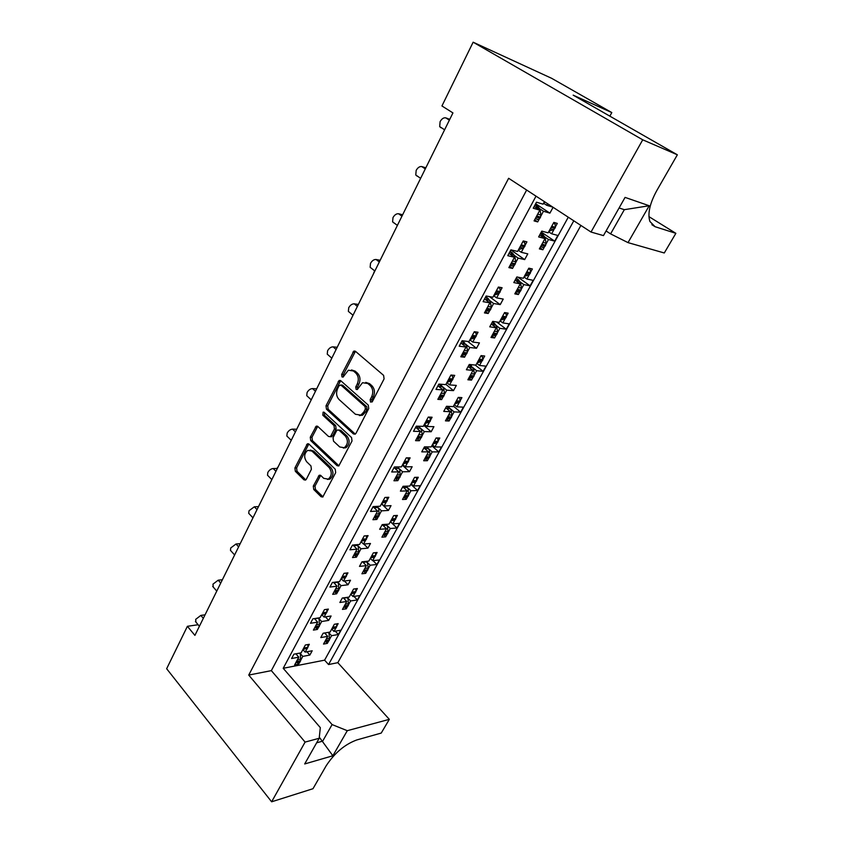 <?xml version="1.0" encoding="UTF-8"?>
<svg xmlns="http://www.w3.org/2000/svg" width="844" height="844" viewBox="0 0 844 844"><rect width="100%" height="100%" fill="white"/><g stroke="black" fill="none" stroke-linecap="round" stroke-linejoin="round"><path stroke-width="1.27" d="M370.516 402.092L372.373 401.575L384.094 378.882L383.598 375.358L355.451 351.294L353.889 351.062L341.651 374.514L341.968 376.899L343.075 377.078L348.372 370.21L353.446 371.001L355.746 372.995C358.521 376.002 359.017 379.684 357.234 384.052L355.767 386.942L356.094 389.358L357.244 389.538L362.509 382.712L367.805 383.503L370.157 385.539C372.985 388.609 373.491 392.333 371.676 396.733L370.178 399.645L370.516 402.092M313.293 486.102L313.736 489.488L321.058 496.726L322.756 497.032L335.68 472.651L335.237 469.211L308.957 444.081L307.385 443.807L294.904 467.966L295.326 471.3L303.935 479.803L305.549 480.099L306.351 479.244L311.394 469.296L310.951 465.92L306.625 461.71C303.734 457.321 304.093 453.534 307.712 450.337L311.974 451.097L329.234 467.66C332.198 472.039 331.871 475.868 328.274 479.128L323.748 478.348L320.857 475.552L319.201 475.256L313.293 486.102L315.012 486.049L315.445 489.436L323.009 496.863M198.14 624.739L187.4 626.301L194.901 635.384L452.943 112.917L441.939 105.964L473.136 42.2L642.727 139.809L591.022 232.047L603.46 235.603L625.066 197.401L649.215 205.746L628.01 242.618L664.281 252.978L675.865 233.334L648.941 216.634M187.4 626.301L166.648 668.722L271.631 801.8L312.987 788.718L326.153 765.824C334.53 753.027 344.732 744.397 356.769 739.956L381.235 733.067L389.327 719.341L337.822 662.677L328.559 664.544L573.793 220.801M591.022 232.047L508.637 178.284L248.737 675.073L305.095 742.087L271.631 801.8M353.425 433.921L355.134 434.196L356.02 433.257L368.744 408.601L368.269 405.109L340.723 380.686L339.151 380.444L326.006 405.785L326.449 409.182L353.425 433.921L355.292 434.101M352.022 441.001L338.76 465.972L337.051 465.688L310.708 440.589L310.276 437.234L316.226 426.167L317.798 426.442L328.474 436.432L330.109 436.707L330.975 435.789L334.435 428.963L333.992 425.545L322.798 415.195L323.115 412.157L324.223 412.347L351.558 437.54L352.022 441.001M526.645 190.037L271.346 670.632L248.737 675.073M536.014 196.146L283.204 668.3L332.093 724.585L347.285 730.693L332.863 755.77L304.684 763.957L319.201 738.278L305.095 742.087M319.201 738.278L320.319 727.644L271.346 670.632M337.822 662.677L580.894 225.432M539.97 247.788L542.871 249.771L544.359 247.049M544.602 236.879L548.494 239.506L546.015 244.032M548.695 231.815L551.628 233.777L557.842 235.455L554.708 241.141L548.494 239.506M539.675 234.991L544.992 238.588L538.63 236.921L541.785 231.119L548.136 232.828L553.833 222.405L557.314 223.396L555.795 226.16M554.128 229.22L551.628 233.777M544.992 238.588L539.358 248.906L542.871 249.771M515.547 292.499L518.364 294.535L519.809 291.897M519.978 281.843L523.808 284.586L521.413 288.964M524.008 277.011L526.856 279.026L533.155 280.335L530.116 285.852L523.808 284.586M515.104 280.176L520.263 283.869L513.806 282.571L516.866 276.948L523.312 278.288L528.829 268.181L532.364 268.962L530.897 271.641M529.272 274.616L526.856 279.026M520.263 283.869L514.798 293.87L518.364 294.535M491.282 323.99L496.283 327.778L489.742 326.828L492.706 321.374L499.237 322.366L504.596 312.565L508.162 313.156L506.748 315.751M496.283 327.778L490.986 337.473L494.584 337.959L491.862 335.87M496.093 325.446L499.87 328.305L497.538 332.557M495.987 335.395L494.584 337.959M500.07 320.836L502.824 322.914L509.206 323.874L506.263 329.234L499.87 328.305M505.166 318.631L502.824 322.914M468.167 366.507L473.009 370.379L466.394 369.756L469.275 364.46L475.879 365.125L481.08 355.619L484.699 356.02L483.317 358.542M473.009 370.379L467.871 379.789L471.511 380.095L468.874 377.964M472.904 367.741L476.649 370.716L474.381 374.852M472.872 377.606L471.511 380.095M476.839 363.374L479.508 365.484L485.965 366.138L483.106 371.328L476.649 370.716M481.787 361.337L479.508 365.484M445.727 407.779L450.432 411.724L443.744 411.418L446.539 406.281L453.217 406.629L458.26 397.397L461.911 397.619L460.571 400.077M450.432 411.724L445.442 420.861L449.113 420.998L446.55 418.824M450.379 408.781L454.093 411.893L451.899 415.902M450.432 418.582L449.113 420.998M454.294 404.656L456.878 406.819L463.398 407.156L460.634 412.199L454.093 411.893M459.094 402.778L456.878 406.819M423.931 447.858L428.499 451.878L421.757 451.856L424.469 446.866L431.2 446.919L436.105 437.962L439.787 438.025L438.49 440.399M428.499 451.878L423.656 460.75L427.359 460.729L424.891 458.535M428.499 448.628L432.202 451.888L430.071 455.781M428.647 458.387L427.359 460.729M432.392 444.756L434.903 446.951L441.486 447.003L438.796 451.909L432.202 451.888M437.044 443.037L434.903 446.951M402.767 486.788L407.198 490.881L400.404 491.134L403.042 486.292L409.825 486.07L414.583 477.356L418.307 477.271L417.041 479.582M407.198 490.881L402.482 499.5L406.228 499.332L404.044 497.295M407.209 487.326L410.922 490.744L408.855 494.521M407.473 497.053L406.228 499.332M411.112 483.707L413.549 485.944L420.196 485.722L417.569 490.491L410.922 490.744M415.638 482.135L413.549 485.944M382.184 524.641L386.489 528.787L379.652 529.304L382.216 524.588L389.042 524.103L393.673 515.642L397.418 515.41L396.195 517.657M386.489 528.787L381.91 537.164L385.676 536.858L383.735 534.959M386.489 524.884L390.244 528.502L388.24 532.184M386.89 534.642L385.676 536.858M390.434 521.571L392.798 523.839L399.497 523.364L396.944 527.996L390.244 528.502M394.834 520.136L392.798 523.839M362.509 561.766L366.359 565.638L359.481 566.398L361.971 561.819L368.849 561.091L373.343 552.862L377.12 552.482L375.918 554.666M366.359 565.638L361.907 573.793L365.695 573.34L363.943 571.578M364.851 568.413L368.184 568.033L367.551 563.317L366.285 561.365L370.147 565.216L368.184 568.793M366.876 571.188L365.695 573.34M370.326 558.39L372.626 560.69L379.357 559.973L376.888 564.478L370.147 565.216M374.599 557.082L372.626 560.69M343.339 597.879L346.778 601.487L339.858 602.479L342.284 598.027L349.205 597.056L353.573 589.049L357.371 588.542L356.21 590.673M346.778 601.487L342.453 609.41L346.262 608.841L344.679 607.174M347.148 597.341L350.587 600.939L348.677 604.42M347.411 606.741L346.262 608.841M350.766 594.197L353.003 596.529L359.776 595.579L357.36 599.968L350.587 600.939M354.923 593.026L353.003 596.529M324.634 632.979L327.736 636.365L320.783 637.579L323.136 633.243L330.088 632.05L334.34 624.265L338.159 623.632L337.03 625.699M327.736 636.365L323.516 644.077L327.345 643.381L325.911 641.809M328.453 632.335L331.555 635.69L329.698 639.077M328.464 641.345L327.345 643.381M331.724 629.044L333.907 631.396L340.712 630.236L338.37 634.509L331.555 635.69M331.956 628.632L336.323 627.387L333.907 631.396M195.924 622.102L195.681 619.359L200.851 615.403L205.06 614.822M213.279 587.086L212.983 584.143L218.185 580.187L222.394 579.733M231.119 551.111L230.454 550.362L230.75 547.946L236.003 544L240.202 543.673M249.476 514.123L248.716 513.321L249.033 510.736L254.329 506.801L258.507 506.6M268.36 476.079L267.506 475.214L267.833 472.461C269.194 470.097 270.977 468.789 273.171 468.526L277.338 468.473M287.804 436.949L286.833 436.021L287.171 433.067C288.574 430.64 290.368 429.332 292.562 429.142L296.719 429.237M307.817 396.68L306.741 395.688L307.089 392.513C308.524 390.023 310.328 388.725 312.523 388.599L316.658 388.862M328.453 355.208L327.24 354.153L327.599 350.745C329.076 348.192 330.901 346.895 333.074 346.852L337.189 347.285M349.711 312.491L348.361 311.383L348.73 307.712C350.239 305.085 352.085 303.798 354.258 303.84L358.352 304.441M371.634 268.466L370.136 267.295L370.516 263.349C372.067 260.659 373.924 259.372 376.086 259.498L380.159 260.29M394.042 223.027L392.597 221.845L392.987 217.594C394.581 214.83 396.448 213.553 398.6 213.764L402.641 214.766M417.126 176.143L415.765 174.972L416.176 170.393C417.801 167.534 419.69 166.268 421.831 166.584L425.83 167.808M440.948 127.75L439.692 126.611L440.104 121.652C441.781 118.719 443.68 117.464 445.811 117.886L449.778 119.331M534.621 219.851L537.702 221.909L539.232 219.081M539.485 208.616L543.473 211.243L540.93 215.937M543.578 203.246L546.69 205.282L552.883 207.149M547.556 203.678L546.69 205.282M534.199 206.442L539.843 210.177L534.062 220.896L537.702 221.909M544.443 201.653L543.072 204.185L536.489 202.191L533.239 208.225L539.843 210.177M509.576 266.303L512.551 268.424L514.038 265.681M514.228 255.342L518.142 258.085L515.684 262.642M518.258 250.214L521.265 252.314L527.785 253.865L524.683 259.593L518.142 258.085M509.006 253.4L514.471 257.241L507.772 255.69L510.905 249.845L517.594 251.438L523.259 240.941L526.92 241.859L525.411 244.644M523.744 247.725L521.265 252.314M514.471 257.241L508.869 267.622L512.551 268.424M484.583 298.892L489.879 302.838L483.095 301.667L486.133 296.001L492.907 297.215L498.393 287.044L502.106 287.751L500.64 290.452M489.879 302.838L484.445 312.902L488.18 313.504L485.3 311.331M489.742 300.612L493.603 303.481L491.219 307.891M489.615 310.845L488.18 313.504M493.708 295.727L496.631 297.879L503.235 299.071L500.218 304.621L493.603 303.481M499.026 293.438L496.631 297.879M460.919 343.002L466.046 347.032L459.189 346.219L462.132 340.723L468.979 341.588L474.296 331.724L478.052 332.241L476.638 334.857M466.046 347.032L460.782 356.79L464.559 357.202L461.763 354.976M465.993 344.489L469.813 347.485L467.492 351.769M465.951 354.628L464.559 357.202M469.918 339.858L472.745 342.063L479.434 342.896L476.501 348.277L469.813 347.485M475.066 337.748L472.745 342.063M437.962 385.771L442.931 389.896L436 389.422L438.859 384.094L445.78 384.611L450.939 375.042L454.726 375.38L453.355 377.912M442.931 389.896L437.825 399.37L441.634 399.592L438.922 397.324M442.942 387.027L446.729 390.171L444.482 394.317M442.984 397.091L441.634 399.592M446.835 382.648L449.578 384.906L456.34 385.413L453.502 390.635L446.729 390.171M451.835 380.718L449.578 384.906M415.681 427.286L420.502 431.484L413.518 431.316L416.292 426.146L423.266 426.357L428.277 417.073L432.096 417.231L430.767 419.69M420.502 431.484L415.543 440.673L419.394 440.737L416.767 438.416L418.993 438.437M420.565 428.298L424.342 431.579L422.158 435.609M420.702 438.31L419.394 440.737M424.448 424.173L427.106 426.473L433.921 426.674L431.168 431.748L424.342 431.579M429.29 422.411L427.106 426.473M394.053 467.576L398.737 471.859L391.69 471.986L394.38 466.964L401.417 466.88L406.281 457.859L410.131 457.849L408.844 460.244M398.737 471.859L393.926 480.774L397.798 480.669L395.467 478.527M398.822 468.336L402.599 471.785L400.489 475.699M399.075 478.316L397.798 480.669M402.704 464.485L405.278 466.827L412.157 466.743L409.488 471.669L402.599 471.785M407.409 462.892L405.278 466.827M373.048 506.716L377.595 511.063L370.505 511.464L373.122 506.59L380.201 506.221L384.917 497.464L388.81 497.295L387.554 499.616M377.595 511.063L372.921 519.725L376.825 519.471L374.747 517.467M377.658 507.181L381.488 510.842L379.431 514.64M378.059 517.182L376.825 519.471M381.593 503.646L384.094 506.02L391.025 505.651L388.419 510.441L381.488 510.842M386.162 502.191L384.094 506.02M352.95 545.034L357.054 549.149L349.922 549.813L352.465 545.076L359.586 544.443L364.175 535.94L368.089 535.623L366.866 537.881M357.054 549.149L352.518 557.567L356.442 557.167L354.586 555.299M357.044 544.855L360.979 548.779L358.974 552.472M357.645 554.941L356.442 557.167M361.074 541.679L363.511 544.095L370.484 543.473L367.952 548.125L360.979 548.779M365.515 540.371L363.511 544.095M333.433 582.339L337.094 586.158L329.92 587.076L332.388 582.476L339.562 581.59L344.014 573.319L347.95 572.865L346.768 575.059M337.094 586.158L332.684 594.345L336.629 593.817L334.962 592.066M337.378 581.854L341.039 585.652L339.098 589.249M337.8 591.655L336.629 593.817M341.134 578.657L343.497 581.105L350.513 580.239L348.055 584.765L341.039 585.652M345.449 577.486L343.497 581.105M314.411 618.589L317.692 622.144L310.486 623.294L312.881 618.821L320.087 617.702L324.423 609.663L328.369 609.083L327.219 611.214M317.692 622.144L313.398 630.109L317.355 629.445L315.846 627.799M318.367 617.966L321.648 621.522L319.76 625.014M318.494 627.345L317.355 629.445M321.743 614.622L324.043 617.091L331.091 615.993L328.696 620.393L321.648 621.522M325.942 613.577L324.043 617.091M295.854 653.815L298.808 657.149L291.581 658.52L293.912 654.174L301.139 652.834L305.359 645.006L309.326 644.299L308.208 646.377M298.808 657.149L294.63 664.903L298.618 664.122L297.236 662.561M299.831 653.077L302.785 656.4L300.949 659.797M298.903 662.234L295.738 662.846L300.253 661.474L298.618 664.122M302.891 649.595L305.117 652.096L312.196 650.777L309.864 655.06L302.785 656.4M302.943 649.5L307.511 648.065L305.117 652.096M283.204 668.3L324.602 660.156L328.559 664.544M568.276 217.193L324.602 660.156M553.094 207.286L549.908 213.142L543.473 211.243M609.853 116.155L611.805 112.579L551.659 78.323L473.136 42.2M611.805 112.579L573.171 95.15L677.352 154.8L642.727 139.809M628.01 242.618L610.592 233.883L624.328 209.681L619.085 207.962M606.076 230.961L610.592 233.883M389.327 719.341L347.285 730.693M535.645 203.752L549.908 213.142M541.257 232.079L554.708 241.141M510.863 249.929L524.683 259.593M489.362 296.582L500.218 304.621M467.755 341.43L476.501 348.277M445.906 384.379L453.502 390.635M423.804 425.365L431.168 431.748M402.335 465.171L409.488 471.669M381.477 503.847L388.419 510.441M363.859 544.063L367.952 548.125M344.405 580.989L348.055 584.765M325.425 616.869L328.696 620.393M306.91 651.758L309.864 655.06M517.963 277.17L530.116 285.852M496.631 321.965L506.263 329.234M475.214 365.062L483.106 371.328M453.45 406.207L460.634 412.199M431.822 445.801L438.796 451.909M410.796 484.287L417.569 490.491M390.361 521.697L396.944 527.996M373.037 560.638L376.888 564.478M353.931 596.391L357.36 599.968M335.268 631.164L338.37 634.509M677.352 154.8L656.759 190.638C649.743 203.499 647.464 213.785 649.912 221.497L655.092 226.709L675.865 233.334M316.648 742.804L322.682 741.148L332.093 724.585M319.317 737.202L332.863 755.77M624.328 209.681L649.215 205.746M372.046 402.029L371.866 399.739L373.364 396.828C375.179 392.439 374.673 388.725 371.835 385.655L370.157 385.539M365.747 382.385L369.493 383.619L371.835 385.655M351.537 369.936L355.145 371.138L357.434 373.132C360.209 376.139 360.704 379.811 358.922 384.168L357.455 387.058L357.603 389.274M355.451 351.294L343.35 374.641L343.466 376.793M340.681 380.655L327.715 405.869L328.158 409.256L355.113 433.964M365.368 408.981L365.041 406.534L340.913 385.075L339.13 385.592L337.621 388.609C335.891 392.882 336.376 396.522 339.066 399.539L355.429 414.277L360.842 415.1L363.796 412.02L365.368 408.981L367.056 409.055L366.729 406.618L365.041 406.534M340.765 384.959L342.611 385.191L366.729 406.618M359.396 415.564L362.54 415.174L365.494 412.094L363.796 412.02M367.056 409.055L365.494 412.094M317.703 426.357L311.985 437.255L312.417 440.61L338.961 465.846M330.521 436.717L332.684 435.81L336.144 429.005L335.69 425.598L324.497 415.259L322.798 415.195M324.434 412.537L324.497 415.259M339.731 446.972L344.257 447.71C348.034 444.355 348.393 440.473 345.333 436.042L339.056 430.229L337.41 429.965L336.524 430.894L333.053 437.719L333.496 441.138L339.731 446.972M343.329 448.048L345.956 447.721C349.732 444.377 350.091 440.494 347.032 436.063L345.333 436.042M338.729 429.997L340.754 430.271L347.032 436.063M320.667 475.383L315.012 486.049M327.472 479.445L329.972 479.097C333.58 475.826 333.897 472.007 330.932 467.639L329.234 467.66M310.181 450.063L313.683 451.107L330.932 467.639M308.841 443.976L296.613 467.945L297.035 471.279L305.644 479.761L303.935 479.803M440.389 138.342L438.258 142.647M537.712 214.133L540.92 215.062L540.086 209.818L537.807 206.295L535.202 204.575M535.001 204.965L536.351 205.862L536.647 208.067M535.602 218.058L536.341 217.14L539.97 218.174L540.55 217.098L536.921 216.053L537.301 214.893M536.341 217.14L536.921 216.053M545.256 202.18L543.884 202.687M540.92 215.062L540.55 217.098M539.97 218.174L538.525 219.482L536.984 219.387M550.636 228.26L552.314 225.19M551.375 227.374L554.856 228.334L555.426 227.289L551.944 226.319M542.924 242.386L546.005 243.177L545.192 238.061L542.987 234.653L540.698 233.113M540.466 233.535L541.584 234.284L541.869 236.478M540.856 246.174L541.584 245.298L545.087 246.184L545.657 245.15L542.154 244.254L542.513 243.135M541.584 245.298L542.154 244.254M554.856 228.334L553.442 229.61L549.054 231.161M546.005 243.177L545.657 245.15M545.087 246.184L543.726 247.408L542.164 247.313M553.632 222.784L554.993 223.86L555.426 227.289M553.442 229.61L550.362 228.766L553.442 229.61M418.002 183.654L415.976 187.769M520.083 246.828L521.75 243.737M520.811 245.942L524.472 246.838L525.042 245.783L521.381 244.876M512.413 261.039L515.673 261.777L514.872 256.587L512.614 253.137L510.092 251.375M509.818 251.871L511.137 252.789L511.38 255.067M510.346 264.868L511.074 263.993L514.756 264.816L515.315 263.771L511.633 262.948L512.002 261.809M511.074 263.993L511.633 262.948M524.472 246.838L523.122 248.094L518.543 249.676M515.673 261.777L515.315 263.771M514.756 264.816L513.447 266.029L511.854 265.923M523.164 241.12L524.609 242.302L525.042 245.783M396.279 227.637L394.338 231.572M495.312 292.752L496.937 289.756M496.019 291.897L499.732 292.583L500.292 291.56L496.578 290.863M487.906 306.488L491.208 307.037L490.427 301.899L488.201 298.533L485.754 296.719M485.427 297.32L486.703 298.27L486.893 300.612M485.891 310.233L486.587 309.389L490.311 310.001L490.86 308.988L487.136 308.377L487.484 307.269M486.587 309.389L487.136 308.377M499.732 292.583L498.509 293.744L493.993 295.2M491.208 307.037L490.86 308.988M490.311 310.001L489.14 311.13L487.505 311.014M498.677 287.097L499.87 288.12L500.292 291.56M374.62 270.808L373.333 274.11M471.311 337.262L472.883 334.351M471.996 336.439L475.752 336.925L476.29 335.933L472.534 335.437M464.158 350.534L467.481 350.925L466.732 345.84L462.227 340.733M461.784 341.387L463.018 342.358L463.156 344.763M462.174 354.206L462.85 353.393L466.626 353.815L467.154 352.834L463.388 352.412L463.725 351.336M462.85 353.393L463.388 352.412M475.752 336.925L474.644 338.001L470.192 339.341M467.481 350.925L467.154 352.834M466.626 353.815L465.55 354.86L463.905 354.733M475.119 331.829L475.889 332.536L476.29 335.933M448.048 380.412L449.567 377.595M448.713 379.621L452.5 379.937L453.017 378.967L449.23 378.661M441.117 393.262L444.482 393.483L443.754 388.462L440.315 384.199M438.838 384.125L440.041 385.117L440.135 387.575M439.175 396.859L439.829 396.079L443.638 396.321L444.155 395.372L440.346 395.119L440.684 394.074M439.829 396.079L440.346 395.119M452.5 379.937L451.487 380.929L447.109 382.153M444.482 393.483L444.155 395.372M443.638 396.321L442.667 397.292L441.074 397.186M452.152 375.147L453.017 378.967M425.46 422.285L426.937 419.552M426.114 421.525L429.944 421.662L430.44 420.723L426.61 420.586M418.761 434.723L422.148 434.797L421.451 429.818L418.793 426.22M417.252 426.178L417.791 429.121M416.862 438.236L417.495 437.487L421.335 437.561L421.842 436.633L418.002 436.57L418.318 435.536M417.495 437.487L418.002 436.57M429.944 421.662L424.701 423.699M422.148 434.797L421.842 436.633M421.335 437.561L420.449 438.458M429.807 417.136L430.44 420.723M403.548 462.923L404.983 460.265M404.181 462.185L408.042 462.164L408.528 461.257L404.666 461.278M395.192 478.411L395.815 477.693L399.687 477.598L400.172 476.702L396.3 476.797L396.617 475.784M395.815 477.693L396.3 476.797M408.042 462.164L402.957 464.031M397.714 466.922L399.792 469.971L400.172 476.702M399.687 477.598L397.556 478.474M408.063 457.859L408.528 461.257M396.152 466.943L396.11 469.454M382.269 502.38L383.661 499.796M382.881 501.674L386.774 501.494L387.248 500.608L383.355 500.787M374.156 517.425L374.757 516.728L378.661 516.486L379.125 515.621L375.232 515.863L375.538 514.872M374.757 516.728L375.232 515.863M386.774 501.494L381.878 503.193M377.068 506.389L378.766 508.964L379.125 515.621M378.661 516.486L376.709 517.351M386.911 497.38L387.248 500.608M375.39 506.474L375.052 508.626M278.235 466.658L276.916 468.473M361.601 540.709L362.952 538.208M362.192 540.033L366.106 539.696L366.57 538.841L362.656 539.168M353.72 555.331L358.225 554.276L358.679 553.432L354.765 553.812L355.06 552.852M354.301 554.666L354.765 553.812M366.106 539.696L361.359 541.247M356.917 544.686L358.331 546.859L358.679 553.432M358.225 554.276L356.453 555.12M366.338 535.761L366.57 538.841M355.029 544.844L354.586 546.669M525.738 273.857L527.363 270.871M526.445 273.002L529.979 273.762L530.538 272.749L527.004 271.979M518.279 287.509L521.402 288.12L520.621 283.067L518.427 279.733L516.212 278.151M515.927 278.668L517.003 279.438L517.245 281.706M516.254 291.222L516.95 290.378L520.505 291.064L521.054 290.062L517.509 289.365L517.857 288.279M516.95 290.378L517.509 289.365M529.979 273.762L528.703 274.944L524.356 276.378M521.402 288.12L521.054 290.062M520.505 291.064L519.282 292.203L517.678 292.087M528.798 268.255L530.116 269.352L530.538 272.749M501.589 318.061L503.161 315.171M502.275 317.249L505.862 317.808L506.4 316.827L502.813 316.257M494.373 331.281L497.538 331.724L496.778 326.723L494.605 323.452L492.463 321.828M492.126 322.45L493.17 323.241L493.36 325.562M492.39 334.91L493.065 334.097L496.662 334.593L497.2 333.623L493.603 333.116L493.951 332.051M493.065 334.097L493.603 333.116M505.862 317.808L504.701 318.905L500.408 320.224M497.538 331.724L497.2 333.623M496.662 334.593L495.555 335.648L493.93 335.532M505.039 312.639L505.989 313.472L506.4 316.827M478.158 360.947L479.687 358.151M478.833 360.166L482.452 360.546L482.979 359.586L479.36 359.206M471.174 373.744L474.381 374.029L473.642 369.071L469.781 364.513M469.021 364.924L470.045 365.737L470.182 368.121M469.232 377.3L469.897 376.519L473.537 376.835L474.054 375.886L470.414 375.569L470.752 374.525M469.897 376.519L470.414 375.569M482.452 360.546L481.407 361.559L477.166 362.772M474.381 374.029L474.054 375.886M473.537 376.835L472.524 377.817L470.878 377.679M481.977 355.714L482.979 359.586M455.422 402.577L456.91 399.856M456.077 401.818L459.737 402.029L460.244 401.1L456.583 400.879M448.66 414.963L451.899 415.1L451.181 410.195L448.227 406.365M446.75 406.291L447.594 406.987L447.689 409.424M446.761 418.445L447.404 417.696L451.076 417.843L451.582 416.925L447.911 416.767L448.227 415.754M447.404 417.696L447.911 416.767M459.737 402.029L454.61 404.076M451.899 415.1L451.582 416.925M451.076 417.843L450.147 418.751L448.639 418.698M459.505 397.471L460.244 401.1M433.352 442.984L434.797 440.346M433.985 442.256L437.677 442.309L438.173 441.401L434.481 441.349M426.8 454.979L430.06 454.979L429.374 450.126L427.075 446.887M425.587 446.877L425.84 449.536M424.933 458.397L425.555 457.68L429.269 457.67L429.754 456.773L426.051 456.783L426.368 455.781M425.555 457.68L426.051 456.783M437.677 442.309L432.698 444.187M430.06 454.979L429.754 456.773M429.269 457.67L427.043 458.524M437.625 437.983L438.173 441.401M411.914 482.24L413.317 479.677M412.526 481.534L416.25 481.439L416.725 480.563L413.001 480.658M403.738 497.221L404.339 496.525L408.074 496.356L408.549 495.491L404.814 495.65L405.12 494.679M404.339 496.525L404.814 495.65M416.25 481.439L411.408 483.158M406.354 486.176L408.179 488.929L408.549 495.491M408.074 496.356L406.048 497.211M414.562 477.387L416.366 477.345L416.725 480.563M404.814 486.228L404.614 488.507M391.078 520.389L392.439 517.899M391.669 519.714L395.425 519.461L395.889 518.606L392.133 518.86M383.123 534.948L383.714 534.273L387.48 533.967L387.934 533.134L384.178 533.429L384.474 532.48M383.714 534.273L384.178 533.429M395.425 519.461L390.719 521.043M386.077 524.314L387.586 526.645L387.934 533.134M387.48 533.967L385.634 534.811M395.614 515.515L395.889 518.606M384.368 524.441L383.988 526.371M260.395 502.792L258.971 505.672M342.094 577.307L346.029 576.832L341.493 578.003L342.833 575.524M346.029 576.832L346.473 576.009L342.537 576.473M333.855 592.171L338.36 591.011L338.803 590.188L334.868 590.705L335.152 589.766M334.414 591.528L334.868 590.705M345.365 577.539L341.366 578.245M337.273 581.875L338.465 583.689L338.803 590.188M338.36 591.011L336.745 591.823M346.314 573.055L346.473 576.009M335.152 582.128L334.699 583.658M243.019 537.976L241.648 540.73M321.986 614.179L323.263 611.805M322.545 613.546L326.501 612.944L326.934 612.132L322.978 612.733M314.538 627.999L319.043 626.723L319.475 625.931L315.519 626.575L315.793 625.657M315.086 627.377L315.519 626.575M318.146 618.008L319.148 619.517L319.475 625.931M319.043 626.723L317.566 627.514M326.839 609.305L326.934 612.132M326.501 612.944L321.923 614.305M315.772 618.378L315.361 619.623M226.087 572.243L224.789 574.88M303.534 648.793L304.23 647.095M307.511 648.065L307.933 647.285L303.956 648.002M300.253 661.474L300.675 660.694L296.698 661.464L296.972 660.567M296.276 662.245L296.698 661.464M299.525 653.129L300.358 654.364L300.675 660.694M307.881 644.563L307.933 647.285M296.888 653.625L296.55 654.606M370.822 557.473L372.141 555.046M371.402 556.818L375.179 556.439L375.633 555.605L371.856 555.996M367.446 570.544L363.068 571.673L367.446 570.544L367.9 569.732L364.112 570.164L364.397 569.225M363.658 570.987L364.112 570.164M375.179 556.439L370.6 557.873M368.184 568.033L367.9 569.732M366.792 571.24L365.758 571.356M375.443 552.651L375.633 555.605M364.365 561.566L363.933 563.201M351.115 593.543L352.412 591.18M351.684 592.91L355.482 592.393L355.925 591.591L352.127 592.108M343.603 607.311L347.96 606.129L348.403 605.327L344.595 605.886L344.879 604.979M344.152 606.688L344.595 605.886M354.385 593.226L351.104 593.575M347 597.362L348.066 598.997L348.403 605.327M347.96 606.129L346.42 606.91M355.799 588.753L355.925 591.591M355.482 592.393L354.849 593.068M344.848 597.668L344.426 599.018M332.504 628.02L333.211 626.332M336.323 627.387L336.745 626.607L332.926 627.24M329.002 640.744L324.623 642.041L329.002 640.744L329.424 639.974L325.605 640.649L325.879 639.763M325.172 641.429L325.605 640.649M325.446 633.865L325.795 632.8L328.211 632.367L329.107 633.717L329.424 639.974M328.443 641.356L327.599 641.514M336.672 623.874L336.745 626.607M331.945 628.653L335.743 628.01L331.892 628.748M445.811 117.886L449.367 120.154M421.831 166.584L425.271 168.937M398.6 213.764L401.934 216.201M376.086 259.498L379.315 261.999M354.258 303.84L357.381 306.404M333.074 346.852L336.112 349.479M312.523 388.599L315.456 391.289M292.562 429.142L295.411 431.875M273.171 468.526L275.935 471.3M254.329 506.801L257.019 509.618M236.003 544L238.62 546.87M218.185 580.187L220.727 583.088M200.851 615.403L203.33 618.336M651.884 224.704L655.092 226.709M373.364 396.828L371.676 396.733M369.493 383.619L367.805 383.503M357.455 387.058L355.767 386.942M358.922 384.168L357.234 384.052M357.434 373.132L355.746 372.995M355.145 371.138L353.446 371.001M343.35 374.641L341.651 374.514M354.554 352.286L352.855 352.117M371.866 399.739L370.178 399.645M328.158 409.256L326.449 409.182M327.715 405.869L326.006 405.785M339.879 381.562L338.18 381.446M342.611 385.191L340.913 385.075M338.75 465.666L337.051 465.688M312.417 440.61L310.708 440.589M311.985 437.255L310.276 437.234M317.059 427.138L315.35 427.096M332.684 435.81L330.975 435.789M336.144 429.005L334.435 428.963M335.69 425.598L333.992 425.545M340.754 430.271L339.056 430.229M320.098 476.079L318.388 476.121M313.683 451.107L311.974 451.097M297.035 471.279L295.326 471.3M296.613 467.945L294.904 467.966M308.25 444.725L306.541 444.704M322.767 496.652L321.058 496.726M315.445 489.436L313.736 489.488M536.351 205.862L537.807 206.295M539.168 207.972L536.868 207.297M541.584 234.284L542.987 234.653M553.305 223.386L554.993 223.86M544.306 236.299L542.08 235.708M511.137 252.789L512.614 253.137M522.774 241.838L524.609 242.302M513.943 254.804L511.612 254.255M523.058 248.115L519.809 247.324M486.703 298.27L488.201 298.533M498.002 287.762L499.87 288.12M489.509 300.179L487.146 299.757M498.361 293.796L495.08 293.195M463.018 342.358L464.527 342.548M474.001 332.272L475.889 332.536M465.814 344.162L463.419 343.877M474.423 338.085L471.1 337.653M440.041 385.117L441.56 385.233M450.728 375.443L452.627 375.601M442.826 386.837L440.42 386.657M451.213 381.034L447.858 380.771M417.748 426.61L419.289 426.653M428.14 417.316L430.06 417.39M420.534 428.235L418.096 428.172M428.689 422.707L425.302 422.591M406.228 457.965L408.158 457.965M398.874 468.431L396.427 468.473M397.06 474.972L400.478 474.898M406.819 463.156L403.411 463.187M377.848 507.476L375.38 507.603M375.981 514.049L379.431 513.838M385.592 502.444L382.153 502.613M357.413 545.414L354.923 545.635M355.503 552.018L358.974 551.691M364.956 540.603L361.496 540.909M517.003 279.438L518.427 279.733M528.397 268.972L530.116 269.352M519.725 281.358L517.467 280.894M528.597 274.975L525.485 274.311M493.17 323.241L494.605 323.452M504.248 313.187L505.989 313.472M495.882 325.056L493.603 324.718M504.512 318.969L501.368 318.473M470.045 365.737L471.501 365.874M480.827 356.073L482.578 356.273M472.745 367.457L470.446 367.235M481.154 361.654L477.957 361.316M447.594 406.987L449.061 407.061M458.092 397.703L459.864 397.819M450.295 408.623L447.964 408.507M458.471 403.084L455.254 402.894M425.787 447.046L427.264 447.056M436.01 438.131L437.804 438.163M428.478 448.607L426.136 448.586M436.453 443.311L433.204 443.269M407.293 487.452L404.92 487.526M405.563 493.867L408.844 493.74M415.058 482.388L411.777 482.483M386.689 525.2L384.305 525.379M384.917 531.667L388.229 531.404M394.264 520.379L390.962 520.6M337.558 582.286L335.057 582.592M335.606 588.922L339.088 588.468M344.911 577.707L341.43 578.119M318.241 618.146L315.73 618.536M316.247 624.813L319.749 624.244M297.426 659.723L300.939 659.048M366.665 561.914L364.26 562.178M374.05 557.304L370.727 557.652M347.179 597.636L344.763 597.974M345.323 604.156L348.677 603.66M326.333 638.929L329.698 638.338M439.692 126.611L444.609 129.797M415.765 174.972L420.628 178.348M392.597 221.845L397.397 225.39M370.136 267.295L374.863 270.998M348.361 311.383L353.024 315.234M327.24 354.153L331.819 358.162M306.741 395.688L311.236 399.834M286.833 436.021L291.254 440.294M267.506 475.214L271.842 479.614M248.716 513.321L252.968 517.815M230.454 550.362L234.621 554.972M212.688 586.401L216.771 591.106M195.407 621.469L199.406 626.269M355.345 351.209L353.889 351.062M340.522 380.538L339.151 380.444M362.54 415.174L360.842 415.1M317.481 426.199L316.226 426.167M331.808 436.738L330.109 436.707M324.022 412.199L323.115 412.157M345.956 447.721L344.257 447.71M320.414 475.235L319.201 475.256M329.972 479.097L328.274 479.128M308.587 443.817L307.385 443.807M538.525 219.482L535.318 218.575M543.726 247.408L540.603 246.627M523.122 248.094L519.83 247.292M513.447 266.029L510.124 265.29M498.509 293.744L495.122 293.121M489.14 311.13L485.711 310.571M474.644 338.001L471.163 337.547M465.55 354.86L462.027 354.469M451.487 380.929L447.921 380.644M442.667 397.292L439.059 397.07M429.016 422.58L425.365 422.464M407.198 463.018L403.474 463.05M398.874 478.442L395.129 478.527M385.993 502.296L382.216 502.475M377.912 517.277L374.114 517.509M365.399 540.455L361.57 540.782M357.539 555.004L353.689 555.394M528.703 274.944L525.517 274.258M519.282 292.203L516.053 291.591M504.701 318.905L501.41 318.388M495.555 335.648L492.231 335.205M481.407 361.559L478.02 361.2M472.524 377.817L469.106 377.521M458.777 402.968L455.317 402.767M450.147 418.751L446.666 418.624M436.802 443.184L433.267 443.142M428.425 458.514L424.859 458.535M415.448 482.251L411.851 482.357M407.304 497.158L403.675 497.316M394.686 520.221L391.036 520.474M386.763 534.716L383.092 535.012M337.727 591.697L333.834 592.214M325.889 613.609L321.975 614.2M318.462 627.366L314.527 628.02M374.493 557.145L370.79 557.536M347.359 606.773L343.582 607.342"/></g></svg>
